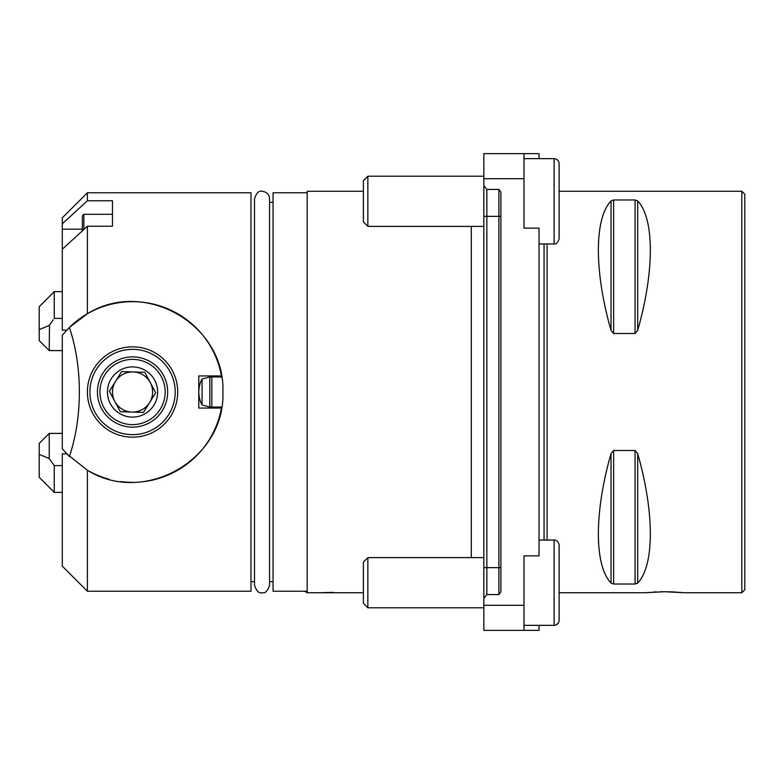 <?xml version="1.0" encoding="UTF-8"?>
<svg xmlns="http://www.w3.org/2000/svg" width="784" height="784" viewBox="0 0 784 784"><rect width="100%" height="100%" fill="white"/><g stroke="black" fill="none" stroke-linecap="round" stroke-linejoin="round"><path stroke-width="1.18" d="M62.289 223.822L62.289 217.854L87.377 192.766L87.377 200.782L62.289 223.822L62.289 249.273L87.377 226.233L87.377 313.767L69.364 327.438C82.82 367.088 82.555 417.676 69.364 456.562L62.289 448.781L62.289 335.219L69.364 327.438A90.336 90.336 0 0 1 221.441 375.938L198.783 375.938L198.783 408.062L221.441 408.062A90.336 90.336 0 0 1 144.638 481.523M87.377 591.234L62.289 566.146L62.289 453.799L66.66 453.799L87.377 470.233L87.377 591.234L250.978 591.234L250.978 192.766L87.377 192.766M62.289 249.273L62.289 330.201L66.66 330.201M307.191 192.766L273.057 192.766L273.057 591.234L307.191 591.234M269.549 202.301L273.057 202.301M87.377 226.233L112.475 226.233L112.475 200.782L87.377 200.782M109.084 479.23A90.336 90.336 0 0 1 87.377 470.233C144.325 505.817 225.704 459.316 222.881 392C225.606 324.85 144.638 278.085 87.377 313.767M202.056 379.025A27.352 27.352 0 0 0 202.056 404.975L202.056 379.025L209.828 376.947L221.617 376.947L221.735 377.682M120.805 481.562A90.336 90.336 0 0 0 132.672 482.336M100.96 359.719A45.168 45.168 0 0 0 132.545 437.168A45.168 45.168 0 0 0 174.362 374.938A45.168 45.168 0 0 0 100.96 359.719M132.545 434.659A42.659 42.659 0 0 0 169.491 370.675A42.659 42.659 0 0 0 95.599 370.675A42.659 42.659 0 0 0 132.545 434.659M132.545 427.133A35.133 35.133 0 0 0 162.964 374.438A35.133 35.133 0 0 0 102.126 374.438A35.133 35.133 0 0 0 132.545 427.133M211.837 408.062L211.837 375.938M154.683 380.201A25.088 25.088 0 0 1 119.266 413.295A25.088 25.088 0 0 1 115.415 373.664A25.088 25.088 0 0 1 154.683 380.201M120.285 411.669L143.443 412.453L155.712 392.784L144.805 372.331L121.638 371.547L109.378 391.216L120.285 411.669L114.827 401.447A20.07 20.07 0 0 1 133.221 371.939A20.07 20.07 0 0 1 149.577 402.623A20.07 20.07 0 0 1 114.827 401.447L109.378 391.216L115.513 381.377A20.07 20.07 0 0 0 131.869 412.061L143.443 412.453M161.328 376.653A32.624 32.624 0 0 1 131.438 424.605A32.624 32.624 0 0 1 104.86 374.742A32.624 32.624 0 0 1 161.328 376.653M122.471 371.577L133.221 371.939A20.07 20.07 0 0 1 150.263 382.553L155.712 392.784L149.577 402.623A20.07 20.07 0 0 0 150.263 382.553L144.805 372.331M121.206 372.243L121.638 371.547M523.986 630.375L483.836 630.375L483.836 605.287L523.986 605.287L523.986 630.375L539.039 630.375L539.039 625.358M483.836 567.645L483.836 185.612L486.854 189.444L486.854 594.556L498.898 594.556L498.898 567.645L483.836 567.645L483.836 605.287M483.836 178.713L483.836 153.625L523.986 153.625L523.986 178.713L483.836 178.713L483.836 185.612M523.986 153.625L539.039 153.625L539.039 158.642L554.102 158.642C557.15 158.936 558.816 160.612 559.119 163.66L559.119 238.934C557.649 242.922 555.974 244.598 554.102 243.951L554.102 158.642C557.15 158.936 558.816 160.612 559.119 163.66M523.986 605.287L523.986 555.856L539.039 555.856L539.039 228.144L523.986 228.144L523.986 178.713M544.057 540.049L544.057 243.951M304.584 591.234L307.191 592.743L307.191 191.257L363.394 191.257M333.288 592.351L320.734 592.743L363.394 592.743M500.898 567.645L498.898 567.645L498.898 189.444L486.854 189.444M498.898 189.444L500.898 192.119L500.898 591.881L498.898 594.556M486.854 594.556L483.836 598.388M498.898 153.625L500.898 153.625M483.836 630.375L484.659 630.375M559.119 217.511L559.119 203.977M363.394 180.673L367.863 176.204L363.394 180.673L363.394 221.921L367.863 226.39L483.836 226.39M367.863 176.204L483.836 176.204L367.863 176.204L367.863 226.39M559.119 565.47L559.119 576.064M559.119 599.936L559.119 593.302M559.119 547.918L559.119 620.34C558.816 623.388 557.15 625.064 554.102 625.358L554.102 540.049C553.778 539.853 558.188 539.715 559.119 545.066L559.119 547.918M367.863 607.796L367.863 557.61L363.394 562.079L363.394 603.327L367.863 607.796L483.836 607.796M82.359 230.839L82.359 215.806L83.868 214.306L83.868 229.457M202.056 404.975L209.828 407.053L209.828 376.947M62.289 433.405L49.235 433.405L49.235 458.581L39.2 454.367L39.2 477.319L54.253 492.372L62.289 492.372M39.2 454.367L39.2 443.44L49.235 433.405M62.289 465.588L54.253 465.588L49.235 458.581M49.47 325.086L49.235 350.595L39.2 340.56L39.2 329.633L49.235 325.419L39.2 329.633L39.2 306.681L54.253 291.628L54.253 318.412L62.289 318.412M54.253 465.588L54.253 492.372M49.235 325.419L53.273 319.754M212.542 375.938L212.542 376.947M212.542 407.053L212.542 408.062M49.235 350.595L62.289 350.595M559.119 191.257L741.791 191.257L744.8 194.275L744.8 589.725L741.791 592.743L741.791 191.257M611.03 200.949C594.164 218.52 594.164 271.519 611.03 330.387L613.637 333.494L635.079 333.494L637.686 330.387C654.542 271.519 654.542 218.52 637.686 200.949L635.079 199.979L613.637 199.979L611.03 200.949L611.03 330.387M635.079 333.494L635.079 199.979L637.686 200.949L637.686 330.387M637.686 453.613L637.686 583.051C654.542 565.48 654.542 512.481 637.686 453.613L635.079 450.506L613.637 450.506L611.03 453.613C594.164 512.481 594.164 565.48 611.03 583.051L613.637 584.021L635.079 584.021L637.686 583.051L636.833 583.668M559.119 592.743L644.428 592.743L664.509 591.734L684.579 592.743L672.192 591.881M672.104 591.881L664.636 591.734M664.411 591.734L660.481 591.773M656.639 591.891L653.219 592.047M82.359 229.183L62.289 229.183M500.898 216.355L483.836 216.355M547.075 540.049L547.075 243.951M613.637 199.979L613.637 333.494M635.079 450.506L635.079 584.021M613.637 450.506L613.637 584.021M611.03 453.613L611.03 583.051M250.978 581.699L254.496 581.699M269.549 581.699L273.057 581.699M320.734 592.743L307.191 592.743M539.039 243.951L554.102 243.951M523.986 158.642L554.102 158.642M367.863 557.61L483.836 557.61M523.986 625.358L554.641 625.328M539.039 540.049L554.102 540.049M554.739 625.318L556.444 624.779L558.482 622.79M558.982 621.477L559.119 620.34M254.496 392L254.496 198.783C256.397 193.001 258.906 190.492 262.023 191.257C266.785 191.904 269.294 194.412 269.549 198.783L269.549 585.217C267.785 590.901 265.276 593.41 262.023 592.743C258.906 593.508 256.397 590.999 254.496 585.217L254.496 392M112.475 214.306L83.868 214.306M221.617 407.053L209.828 407.053M54.253 291.628L62.289 291.628M684.579 592.743L741.791 592.743M471.292 226.39L471.292 557.61"/></g></svg>
